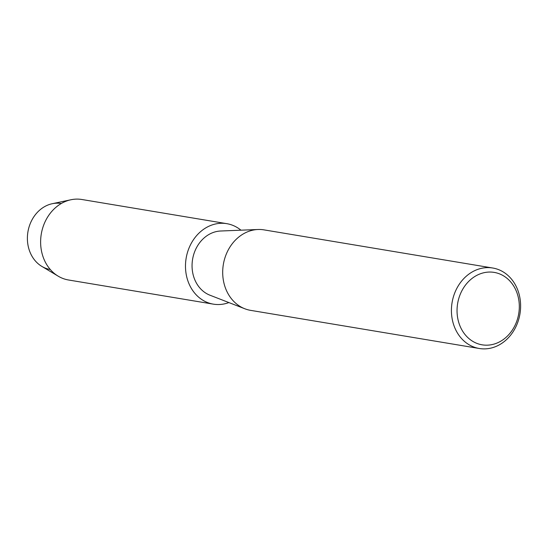 <?xml version="1.0" encoding="UTF-8"?>
<svg xmlns="http://www.w3.org/2000/svg" width="548" height="548" viewBox="0 0 548 548"><rect width="100%" height="100%" fill="white"/><g stroke="black" fill="none" stroke-linecap="round" stroke-linejoin="round"><path stroke-width="0.82" d="M50.286 269.5A33.455 28.215 -80.5 0 1 30.798 222.31A33.455 28.215 -80.5 0 1 61.294 203.507M479.308 348.494L250.58 310.353A40.799 34.408 -80.5 0 1 244.798 308.757A40.799 34.408 -80.5 0 1 226.851 252.806A40.799 34.408 -80.5 0 1 258.019 229.496A40.799 34.408 -80.5 0 1 263.999 229.872L492.727 268.013A40.799 34.408 -80.5 0 1 516.456 325.56A40.799 34.408 -80.5 0 1 479.308 348.494A40.799 34.408 -80.5 0 1 455.58 290.947A40.799 34.408 -80.5 0 1 492.727 268.013M244.798 308.757L209.959 295.208A33.044 27.873 -80.5 0 1 195.424 249.888A33.044 27.873 -80.5 0 1 220.666 231.009L258.019 229.496M515.572 324.19A36.716 30.969 -80.5 0 1 473.376 341.705A36.716 30.969 -80.5 0 1 460.786 293.043A36.716 30.969 -80.5 0 1 502.982 275.528A36.716 30.969 -80.5 0 1 515.572 324.19M228.879 302.571A40.799 34.408 -80.5 0 1 213.364 304.147L68.507 279.987A40.799 34.408 -80.5 0 1 58.191 276.171L41.799 266.369A33.455 28.215 -80.5 0 1 30.798 222.31A33.455 28.215 -80.5 0 1 52.245 203.712L70.932 199.76A40.799 34.408 -80.5 0 1 81.926 199.506L226.79 223.666A40.799 34.408 -80.5 0 1 240.949 230.187M58.191 276.171A40.799 34.408 -80.5 0 1 44.778 222.44A40.799 34.408 -80.5 0 1 70.932 199.76M213.364 304.147A40.799 34.408 -80.5 0 1 189.642 246.6A40.799 34.408 -80.5 0 1 226.79 223.666"/></g></svg>
